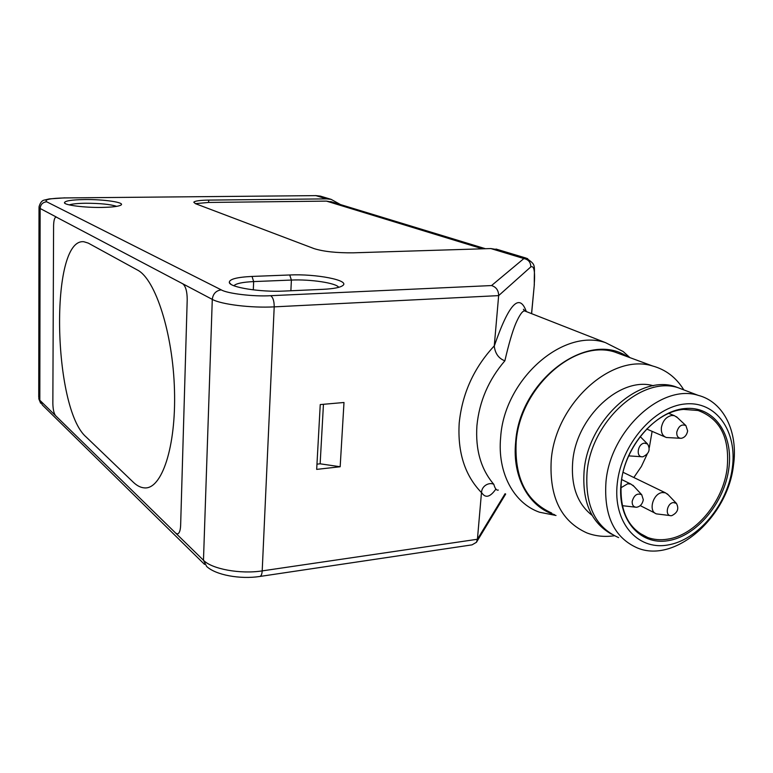 <?xml version="1.0" encoding="UTF-8"?>
<svg xmlns="http://www.w3.org/2000/svg" width="773" height="773" viewBox="0 0 773 773"><rect width="100%" height="100%" fill="white"/><g stroke="black" fill="none" stroke-linecap="round" stroke-linejoin="round"><path stroke-width="1.16" d="M175.703 533.119L55.598 415.681C53.907 413.449 52.989 409.371 52.854 403.429L53.588 225.832C53.733 220.324 54.593 217.387 56.158 217.029L182.737 283.778C185.655 286.126 187.143 291.363 187.211 299.489L180.631 525.582C180.351 530.964 179.21 533.737 177.22 533.911L175.703 533.119L55.598 415.681C53.907 413.449 52.989 409.371 52.854 403.429L53.588 225.832C53.733 220.324 54.593 217.387 56.158 217.029L182.737 283.778C185.655 286.126 187.143 291.363 187.211 299.489L180.631 525.582C180.351 530.964 179.21 533.737 177.22 533.911L175.703 533.119L203.473 560.261L206.652 566.464C215.957 575.151 240.171 579.412 259.486 576.523C261.042 576.397 261.95 574.523 262.202 570.889L274.202 306.862L498.653 295.615L494.256 346.111C508.769 303.963 519.446 292.436 526.287 311.509M88.228 243.089L83.851 241.736C49.569 237.746 52.728 408.646 86.18 437.016L133.265 482.197C136.927 485.705 140.609 487.599 144.319 487.879C161.663 489.792 176.176 447.161 174.485 390.22C172.968 333.318 155.402 279.043 137.459 270.038L88.228 243.089L137.459 270.038C155.402 279.043 172.968 333.318 174.485 390.22C176.176 447.161 161.663 489.792 144.319 487.879C140.609 487.599 136.927 485.705 133.265 482.197L86.18 437.016C52.728 408.646 49.569 237.746 83.851 241.736L88.228 243.089M641.532 456.727L628.584 455.877M670.094 515.572L656.538 513.9C647.977 511.552 652.924 493.319 662.364 492.556L665.408 492.807L668.316 494.904M635.271 507.146L622.333 505.687M620.854 487.811L627.686 483.782L630.855 484.062L634.005 486.401M680.201 438.272L666.355 437.499C662.654 436.078 660.992 432.783 661.379 427.614C662.751 420.773 666.22 416.715 671.785 415.459L674.346 415.661L677.38 417.594M642.914 456.775L642.634 456.795C635.609 457.587 637.512 443.625 644.518 443.142L647.561 443.992C650.653 449.519 649.107 453.78 642.914 456.775M671.756 515.649L671.196 515.697C664.693 516.19 666.848 503.165 673.389 502.556L676.394 503.358C679.196 508.605 677.65 512.702 671.756 515.649M643.31 499.783C642.382 504.18 640.102 506.673 636.45 507.281C633.445 507.049 632.014 505.069 632.188 501.348C634.082 495.068 637.261 492.865 641.725 494.749L643.31 499.783M687.651 430.948C686.772 435.18 684.617 437.634 681.197 438.32C678.056 438.175 676.588 436.136 676.771 432.184C678.539 426.116 681.573 423.904 685.883 425.565L687.651 430.948M652.122 431.353L649.32 447.557M647.107 454.292L641.377 466.486L633.841 477.521M526.432 311.635L524.558 310.891C522.384 310.93 519.437 315.162 515.726 323.597C512.325 331.791 508.711 344.198 504.866 360.817C488.662 379.698 479.347 401.284 476.931 425.575C475.298 449.693 480.922 469.288 493.821 484.333C489.599 482.033 481.966 485.347 481.502 492.372L477.424 539.254L262.202 570.889C240.422 574.349 211.792 569.054 203.473 560.261L212.285 299.383C221.175 304.436 251.389 308.147 274.202 306.862C274.212 301.122 273.033 297.402 270.656 295.701L491.541 285.556C496.218 287.034 498.585 290.387 498.653 295.615L530.79 266.917C530.761 262.279 528.452 259.496 523.881 258.559L527.65 258.588M101.765 207.425C84.547 207.724 64.546 205.183 64.449 202.758C64.845 200.854 71.57 199.792 84.624 199.55C103.872 199.26 125.381 202.458 120.975 205.067C118.627 206.439 112.22 207.222 101.765 207.425M116.655 206.362C110.442 204.314 100.075 203.28 85.561 203.241C77.696 203.357 72.256 203.908 69.232 204.884M252.037 276.434L289.73 274.975C315.896 273.7 350.256 280.309 342.816 285.527C340.11 287.537 333.511 288.802 322.998 289.334L283.913 291.073C260.665 292.291 230.074 287.421 229.31 282.56C229.098 279.227 236.673 277.188 252.037 276.434L253.65 281.594C242.664 282.106 236.084 283.488 233.91 285.73M556.019 515.485L539.486 512.219C513.813 503.271 497.213 472.728 500.653 437.354C504.189 379.591 562.87 327.907 605.452 342.623L623.164 351.531L629.889 357.619M554.608 514.692C528.974 507.098 512.132 477.27 515.639 442.398C519.379 380.229 588.05 329.569 627.599 356.778M623.589 355.3L614.458 351.937C574.223 339.115 519.669 388.104 516.151 442.34C514.46 478.023 526.297 501.59 551.671 513.03M614.39 535.747C604.699 537.148 595.548 536.211 586.939 532.945C561.111 521.36 549.207 497.107 551.226 460.186C555.285 404.018 611.549 352.923 652.499 365.948C665.708 369.571 676.095 377.466 683.641 389.611M592.089 515.34C577.325 503.754 570.87 485.859 572.716 461.636C576.165 416.976 620.487 376.074 653.388 385.746M611.491 534.143C591.132 522.703 582.001 501.609 584.117 470.863C588.098 420.56 638.421 374.663 674.684 386.423L683.09 389.611M605.974 481.85C610.274 430.513 661.495 383.456 698.096 395.322C723.779 401.776 738.312 431.991 733.49 465.162C727.818 516.982 675.293 563.623 637.57 548.038C614.255 537.805 603.723 515.746 605.974 481.85M617.289 483.251C621.366 444.475 654.055 406.666 685.129 403.979C716.271 400.723 737.548 431.344 732.302 468.071C727.499 504.759 697.942 540.24 667.572 545.042C637.155 550.395 612.738 522.094 617.289 483.251M621.299 482.236C619.318 510.615 628.13 529.032 647.716 537.506C653.9 539.718 660.49 540.279 667.466 539.177C695.381 535.283 723.103 502.035 727.142 468.283C729.954 438.02 720.272 418.753 698.106 410.502L683.603 409.4C655.137 411.449 624.652 446.736 621.299 482.236M684.559 408.579C655.475 411.159 624.961 446.494 621.115 482.748C616.835 519.06 639.609 545.641 668.114 540.685C696.579 536.249 724.34 502.943 728.833 468.525C733.722 434.068 713.701 405.458 684.559 408.579M323.452 404.298L320.138 463.81L316.969 464.158M493.821 484.333C495.02 488.642 496.517 490.555 498.305 490.072M343.995 402.491L320.244 404.579L316.679 469.385L340.168 466.747L343.995 402.491M320.138 463.81L340.168 466.747M504.866 360.817C498.711 358.498 495.174 353.59 494.256 346.111M260.018 576.436L472.032 544.859L476.41 542.317L477.424 539.254L505.088 493.715M332.883 202.255L326.477 201.115L208.613 202.449L195.424 203.647L193.781 202.207C194.835 200.951 199.801 200.246 208.681 200.101L326.602 198.874L331.115 199.357L340.458 204.555M253.302 289.865L253.65 281.594L291.392 280.058L289.73 274.975M338.7 287.334C336.381 283.034 310.582 279.15 291.392 280.058L290.88 290.764M491.541 285.556L523.881 258.559L490.826 248.558L498.788 249.882M490.826 248.558L353.338 252.819C336.748 252.993 323.684 251.592 314.167 248.645L195.424 203.657M65.029 197.927L315.886 195.627L65.029 197.927C50.158 198.274 44.042 199.56 46.699 201.792C42.728 202.236 40.544 204.468 40.138 208.488L56.535 217.145M46.699 201.792L221.242 289.856C227.204 293.576 253.873 296.774 270.656 295.701M494.276 345.879C473.859 367.851 462.167 393.602 459.201 423.121C457.461 452.36 464.892 475.511 481.482 492.594M618.622 537.593C595.5 527.408 584.977 505.658 587.055 472.342C591.074 421.894 641.513 375.842 677.834 387.621L686.24 390.819M495.88 489.077C490.024 497.387 485.231 498.488 481.502 492.372M531.534 313.635L534.307 284.793C533.998 263.477 536.877 265.748 526.326 258.172L496.005 249.041M322.766 196.844L315.886 195.627L326.602 198.874M39.017 207.57L38.737 397.274L39.819 400.25L42.418 405.033L204.516 564.367M55.598 415.681L39.819 400.25L40.138 208.488L39.017 206.874C40.186 202.603 42.08 200.313 44.679 200.004L49.279 198.903L64.806 197.859M530.79 266.917C534.075 265.342 535.216 271.352 534.211 284.957M482.478 248.809L326.477 201.115M182.737 283.778L212.285 299.383C213.01 293.808 215.986 290.638 221.242 289.856M208.613 202.449L208.681 200.101M640.257 505.619L655.127 513.175M665.022 436.929L646.672 429.005M623.038 472.284L665.408 492.807M621.647 479.531L630.855 484.062M674.346 415.661L668.78 413.391M647.561 443.992L640.131 436.513M676.394 503.358L667.36 493.908M641.725 494.749L632.952 485.26M685.883 425.565L676.452 416.724M65.203 203.512L64.449 202.758M605.452 342.623L524.558 310.891M629.734 357.561L623.164 351.531M614.458 351.937L652.499 365.948M674.684 386.423L698.096 395.322M638.769 532.713L647.716 537.506M525.215 311.152L523.427 309.277L524.548 310.891M531.611 313.664L534.307 284.793M505.677 494.034L476.419 542.327M315.568 195.579L320.341 196.11L331.115 199.357M40.611 403.197L38.756 398.636M330.631 201.569L485.444 248.722M230.943 284.271L229.31 282.56"/></g></svg>
